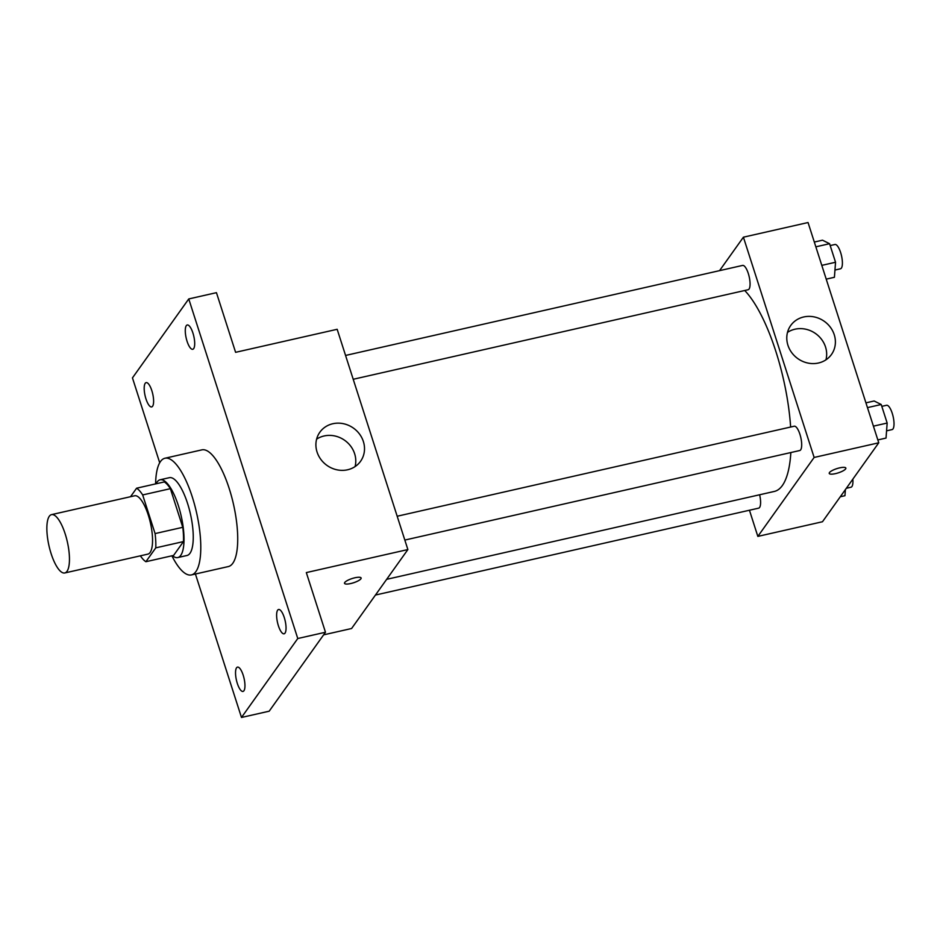 <?xml version="1.0" encoding="UTF-8"?>
<svg xmlns="http://www.w3.org/2000/svg" width="940" height="940" viewBox="0 0 940 940"><rect width="100%" height="100%" fill="white"/><g stroke="black" fill="none" stroke-linecap="round" stroke-linejoin="round"><path stroke-width="1.41" d="M66.999 571.332A29.916 9.388 77.2 0 1 64.766 572.965A29.916 9.388 77.2 0 1 48.998 545.87A29.916 9.388 77.2 0 1 51.535 514.627A29.916 9.388 77.2 0 1 66.329 537.762A29.916 9.388 77.2 0 1 66.999 571.332M51.535 514.627L134.632 495.78A29.916 9.388 77.2 0 1 149.425 518.927A29.916 9.388 77.2 0 1 150.095 552.485A29.916 9.388 77.2 0 1 147.862 554.13L64.766 572.965M136.606 488.201L164.312 481.926A38.611 12.126 77.2 0 1 170.375 488.671L182.771 527.305L155.076 533.579L142.668 494.945A38.611 12.126 77.2 0 0 136.606 488.201L130.542 496.708M182.771 527.305A38.611 12.126 77.2 0 1 183.464 541.581L173.595 555.423L145.888 561.709A38.611 12.126 77.2 0 1 140.389 555.822M145.888 561.709L155.77 547.856A38.611 12.126 77.2 0 0 155.076 533.579M183.464 541.581L155.77 547.856M172.443 555.681A39.891 12.526 -102.8 0 0 177.766 557.573A39.891 12.526 -102.8 0 0 181.162 515.907A39.891 12.526 -102.8 0 0 160.129 479.776A39.891 12.526 -102.8 0 0 156.134 483.783M160.129 479.776L169.364 477.685A39.891 12.526 77.2 0 1 189.081 508.54A39.891 12.526 77.2 0 1 189.974 553.296A39.891 12.526 77.2 0 1 187.001 555.481L177.766 557.573M170.375 488.671L142.668 494.945M155.605 483.9A59.831 18.788 77.2 0 1 164.958 458.238A59.831 18.788 77.2 0 1 194.533 504.522A59.831 18.788 77.2 0 1 195.861 571.649A59.831 18.788 77.2 0 1 191.408 574.928A59.831 18.788 77.2 0 1 171.903 555.81M164.958 458.238L201.888 449.861A59.831 18.788 77.2 0 1 231.463 496.156A59.831 18.788 77.2 0 1 232.791 563.272A59.831 18.788 77.2 0 1 228.35 566.562L191.408 574.928M192.923 333.03A12.467 3.913 77.2 0 1 192.747 349.292A12.467 3.913 77.2 0 1 186.167 338.001A12.467 3.913 77.2 0 1 187.236 324.981A12.467 3.913 77.2 0 1 192.923 333.03M284.268 617.533A12.467 3.913 77.2 0 1 284.091 633.807A12.467 3.913 77.2 0 1 277.512 622.515A12.467 3.913 77.2 0 1 278.581 609.496A12.467 3.913 77.2 0 1 284.268 617.533M243.178 675.167A12.467 3.913 77.2 0 1 243.002 691.429A12.467 3.913 77.2 0 1 236.422 680.137A12.467 3.913 77.2 0 1 237.491 667.118A12.467 3.913 77.2 0 1 243.178 675.167M151.834 390.652A12.467 3.913 77.2 0 1 151.657 406.926A12.467 3.913 77.2 0 1 145.077 395.634A12.467 3.913 77.2 0 1 146.135 382.615A12.467 3.913 77.2 0 1 151.834 390.652M195.426 574.023L241.486 717.467L297.769 638.519L188.752 298.943L132.458 377.892L159.706 462.774M323.619 634.852L351.595 628.508L407.878 549.559L306.322 572.589L325.475 632.244L269.181 711.192L241.486 717.467M325.475 632.244L297.769 638.519M407.878 549.559L337.166 329.294L235.599 352.324L216.447 292.669L188.752 298.943M347.6 469.777A25.004 22.866 -144.5 0 1 320.869 459.425A25.004 22.866 -144.5 0 1 319.847 432.236A25.004 22.866 -144.5 0 1 353.475 428.135A25.004 22.866 -144.5 0 1 360.572 461.27A25.004 22.866 -144.5 0 1 347.6 469.777M361.125 577.994A8.73 2.232 -17.8 0 1 360.889 578.817A8.73 2.232 -17.8 0 1 352.124 583.199A8.73 2.232 -17.8 0 1 344.51 583.329A8.73 2.232 -17.8 0 1 352.136 578.535A8.73 2.232 -17.8 0 1 361.125 577.994A8.73 2.232 -17.8 0 1 360.889 578.829A8.73 2.232 -17.8 0 1 352.124 583.188A8.73 2.232 -17.8 0 1 344.51 583.329M316.615 439.156A25.004 22.866 -144.5 0 1 344.757 440.378A25.004 22.866 -144.5 0 1 355.073 466.581M790.846 452.551A107.289 33.687 77.2 0 1 782.339 485.545A107.289 33.687 77.2 0 1 774.349 491.432L386.657 579.334M744.727 290.507A107.289 33.687 77.2 0 1 790.634 427.03M404.835 540.065L799.74 450.53A12.467 3.913 -102.8 0 0 800.798 437.511A12.467 3.913 -102.8 0 0 794.23 426.22L397.185 516.236M759.626 494.769A12.467 3.913 77.2 0 1 759.579 507.471A12.467 3.913 77.2 0 1 758.65 508.152L375.448 595.043M345.556 355.449L742.6 265.421A12.467 3.913 77.2 0 1 748.769 275.067A12.467 3.913 77.2 0 1 749.051 289.05A12.467 3.913 77.2 0 1 748.123 289.732L353.205 379.278M749.45 510.244L757.84 536.399L814.134 457.451L743.411 237.186L719.558 270.649M743.411 237.186L808.048 222.533L878.759 442.799L822.477 521.747L757.84 536.399M878.759 442.799L814.134 457.451M818.482 363.005A25.004 22.866 -144.5 0 1 791.75 352.664A25.004 22.866 -144.5 0 1 790.728 325.475A25.004 22.866 -144.5 0 1 824.368 321.374A25.004 22.866 -144.5 0 1 831.454 354.509A25.004 22.866 -144.5 0 1 818.482 363.005M845.847 468.085A8.73 2.232 -17.8 0 1 845.612 468.919A8.73 2.232 -17.8 0 1 836.847 473.29A8.73 2.232 -17.8 0 1 829.233 473.419A8.73 2.232 -17.8 0 1 836.859 468.625A8.73 2.232 -17.8 0 1 845.847 468.085A8.73 2.232 -17.8 0 1 845.612 468.931A8.73 2.232 -17.8 0 1 836.847 473.29A8.73 2.232 -17.8 0 1 829.233 473.419M787.497 332.396A25.004 22.866 -144.5 0 1 815.638 333.606A25.004 22.866 -144.5 0 1 825.955 359.82M877.843 439.932L886.032 438.075L887.16 423.047L881.215 404.505L874.13 400.992L865.94 402.849M887.16 423.047L873.425 426.161M881.215 404.505L867.467 407.619M881.802 406.362L886.561 405.281A12.467 3.913 77.2 0 1 892.718 414.928A12.467 3.913 77.2 0 1 893 428.91A12.467 3.913 77.2 0 1 892.072 429.592L886.584 430.837M826.225 279.145L834.414 277.288L835.543 262.26L829.585 243.707L822.5 240.194L814.31 242.05M835.543 262.26L821.795 265.374M829.585 243.707L815.85 246.821M830.184 245.563L834.932 244.494A12.467 3.913 77.2 0 1 841.1 254.129A12.467 3.913 77.2 0 1 841.37 268.123A12.467 3.913 77.2 0 1 840.442 268.805L834.955 270.05M840.289 496.767L844.943 495.709L845.401 489.576M852.827 479.165A12.467 3.913 77.2 0 1 851.91 486.544A12.467 3.913 77.2 0 1 850.982 487.226L846.341 488.283"/></g></svg>
